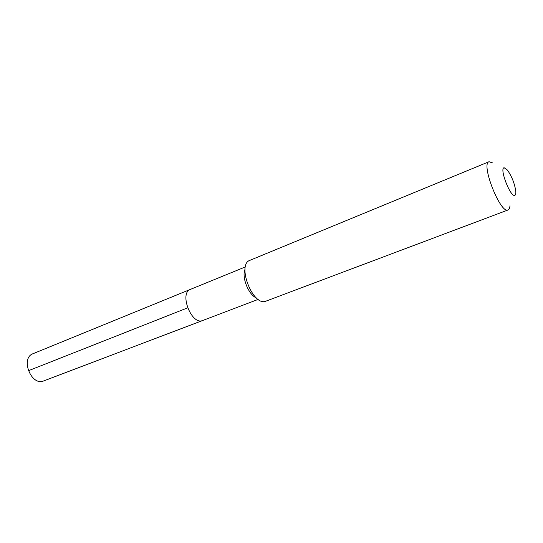 <?xml version="1.0" encoding="UTF-8"?>
<svg xmlns="http://www.w3.org/2000/svg" width="543" height="543" viewBox="0 0 543 543"><rect width="100%" height="100%" fill="white"/><g stroke="black" fill="none" stroke-linecap="round" stroke-linejoin="round"><path stroke-width="0.81" d="M245.388 266.912L190.471 289.358C178.918 293.057 191.598 325.481 202.648 320.506C191.598 325.481 178.918 293.057 190.471 289.358L33.021 353.703C20.172 358.081 31.189 386.344 43.65 380.948L202.831 320.438M256.344 297.917C248.49 294.781 241.438 276.91 245.042 269.253M489.053 161.719C480.507 163.565 500.483 214.315 508.051 209.971L265.989 301.127C253.174 307.189 236.395 264.509 249.943 260.307L489.053 161.719L492.671 162.948M508.078 209.958C509.158 209.523 509.789 208.139 509.965 205.817M514.784 195.344C510.454 197.503 499.078 167.923 504.169 167.753L507.372 170.013C511.866 176.475 514.676 183.609 515.809 191.394C515.972 193.715 515.626 195.032 514.784 195.344M190.471 289.358L190.973 289.175M43.752 380.908L202.743 320.472L43.854 380.867M28.331 370.76L187.579 307.867M258.203 299.39L202.743 320.472"/></g></svg>

